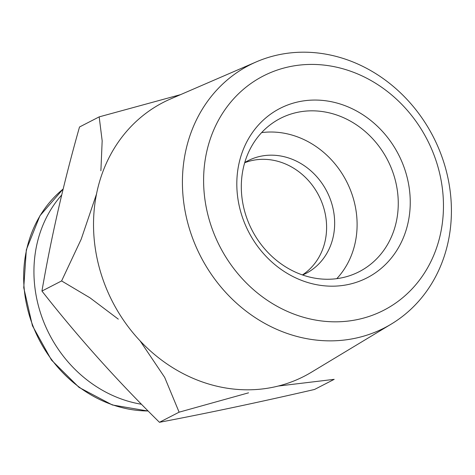 <?xml version="1.0" encoding="UTF-8"?>
<svg xmlns="http://www.w3.org/2000/svg" width="475" height="475" viewBox="0 0 475 475"><rect width="100%" height="100%" fill="white"/><g stroke="black" fill="none" stroke-linecap="round" stroke-linejoin="round"><path stroke-width="0.71" d="M61.708 194.976A124.919 110.604 62.8 0 0 42.964 319.96A124.919 110.604 62.8 0 0 141.485 404.255M180.571 94.632L99.18 116.874L79.515 126.991C63.686 182.768 51.157 237.458 41.943 291.062C77.639 336.591 116.808 380.338 159.452 422.299C207.676 413.137 259.368 402.194 314.533 389.464L334.198 379.341L278.184 386.056M99.18 116.874L102.173 140.826L100.89 170.786M96.472 194.168L81.213 239.18L61.602 280.939L89.971 297.807L118.305 319.147M140.083 340.848L164.671 377.37L179.117 412.175L248.544 392.831M159.452 422.299L179.117 412.175M41.943 291.062L61.602 280.939M256.346 61.863L170.59 98.948A153.995 136.343 62.8 0 0 112.504 301.732A153.995 136.343 62.8 0 0 311.291 372.305L391.305 324.063A147.707 130.779 62.8 0 0 447.741 243.746A147.707 130.779 62.8 0 0 400.336 92.708A147.707 130.779 62.8 0 0 256.346 61.863A147.707 130.779 62.8 0 0 200.628 256.375A147.707 130.779 62.8 0 0 391.305 324.063M440.183 235.232A131.712 116.618 62.8 0 0 289.317 66.743A131.712 116.618 62.8 0 0 241.074 277.382A131.712 116.618 62.8 0 0 440.183 235.232M407.877 223.571A95.237 84.324 62.8 0 0 298.787 101.739A95.237 84.324 62.8 0 0 263.904 254.048A95.237 84.324 62.8 0 0 407.877 223.571M302.427 274.93A63.365 56.103 62.8 0 0 325.025 241.496A63.365 56.103 62.8 0 0 305.455 177.436A63.365 56.103 62.8 0 0 244.684 162.741M302.611 274.995A63.365 56.103 62.8 0 0 305.965 273.422A63.365 56.103 62.8 0 0 333.088 237.34A63.365 56.103 62.8 0 0 311.392 171.291A63.365 56.103 62.8 0 0 247.968 160.746A63.365 56.103 62.8 0 0 244.738 162.557M336.793 278.659A86.189 76.309 62.8 0 0 354.962 243.782A86.189 76.309 62.8 0 0 261.618 132.614M396.12 222.603A86.189 76.309 62.8 0 0 366.605 132.757A86.189 76.309 62.8 0 0 280.339 118.412A86.189 76.309 62.8 0 0 251.934 229.965A86.189 76.309 62.8 0 0 359.225 271.676A86.189 76.309 62.8 0 0 396.12 222.603M63.151 189.026A124.919 110.604 62.8 0 0 32.757 325.434A124.919 110.604 62.8 0 0 148.123 410.976M63.157 189.002L39.906 215.792L26.327 249.814L23.75 287.696L32.419 325.696L51.472 360.062L79.028 387.386L112.367 404.973L148.206 411.065"/></g></svg>
